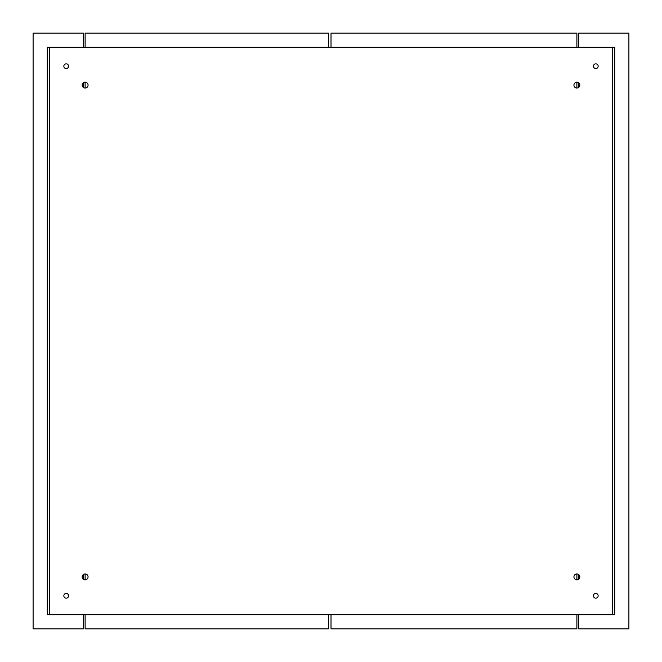 <?xml version="1.0" encoding="UTF-8"?>
<svg xmlns="http://www.w3.org/2000/svg" width="662" height="662" viewBox="0 0 662 662"><rect width="100%" height="100%" fill="white"/><g stroke="black" fill="none" stroke-linecap="round" stroke-linejoin="round"><path stroke-width="0.99" d="M47.283 47.283L614.717 47.283L614.717 614.717L47.283 614.717L47.283 47.283M576.883 573.937A2.954 2.954 0 0 1 579.44 578.365A2.954 2.954 0 0 1 574.326 578.365A2.954 2.954 0 0 1 576.883 573.937L576.892 579.838M576.883 82.162A2.954 2.954 0 0 1 579.44 86.59A2.954 2.954 0 0 1 574.326 86.59A2.954 2.954 0 0 1 576.883 82.162L576.892 88.063M85.117 573.937A2.954 2.954 0 0 1 87.674 578.365A2.954 2.954 0 0 1 82.56 578.365A2.954 2.954 0 0 1 85.117 573.937L85.117 579.838M85.117 82.162A2.954 2.954 0 0 1 87.674 86.59A2.954 2.954 0 0 1 82.56 86.59A2.954 2.954 0 0 1 85.117 82.162L85.117 88.063M595.8 593.433A2.367 2.367 0 0 1 597.844 596.983A2.367 2.367 0 0 1 593.756 596.983A2.367 2.367 0 0 1 595.8 593.433M595.8 63.833A2.367 2.367 0 0 1 597.844 67.383A2.367 2.367 0 0 1 593.756 67.383A2.367 2.367 0 0 1 595.8 63.833M66.2 593.433A2.367 2.367 0 0 1 68.244 596.983A2.367 2.367 0 0 1 64.156 596.983A2.367 2.367 0 0 1 66.2 593.433M66.2 63.833A2.367 2.367 0 0 1 68.244 67.383A2.367 2.367 0 0 1 64.156 67.383A2.367 2.367 0 0 1 66.2 63.833M83.354 614.717L83.354 628.9L33.1 628.9L33.1 33.1L83.354 33.1L83.354 47.283M83.354 82.742L83.354 87.483M83.354 574.517L83.354 579.258M578.646 47.283L578.646 33.1L628.9 33.1L628.9 628.9L578.646 628.9L578.646 614.717M578.646 579.258L578.646 574.517M578.646 87.483L578.646 82.742M328.633 47.283L328.633 33.1L85.117 33.1L85.117 47.283M85.117 614.717L85.117 628.9L328.633 628.9L328.633 614.717M331.008 47.283L331.008 33.1L576.892 33.1L576.892 47.283M576.892 614.717L576.892 628.9L331.008 628.9L331.008 614.717M49.311 47.283L49.311 614.717M612.689 614.717L612.689 47.283"/></g></svg>
